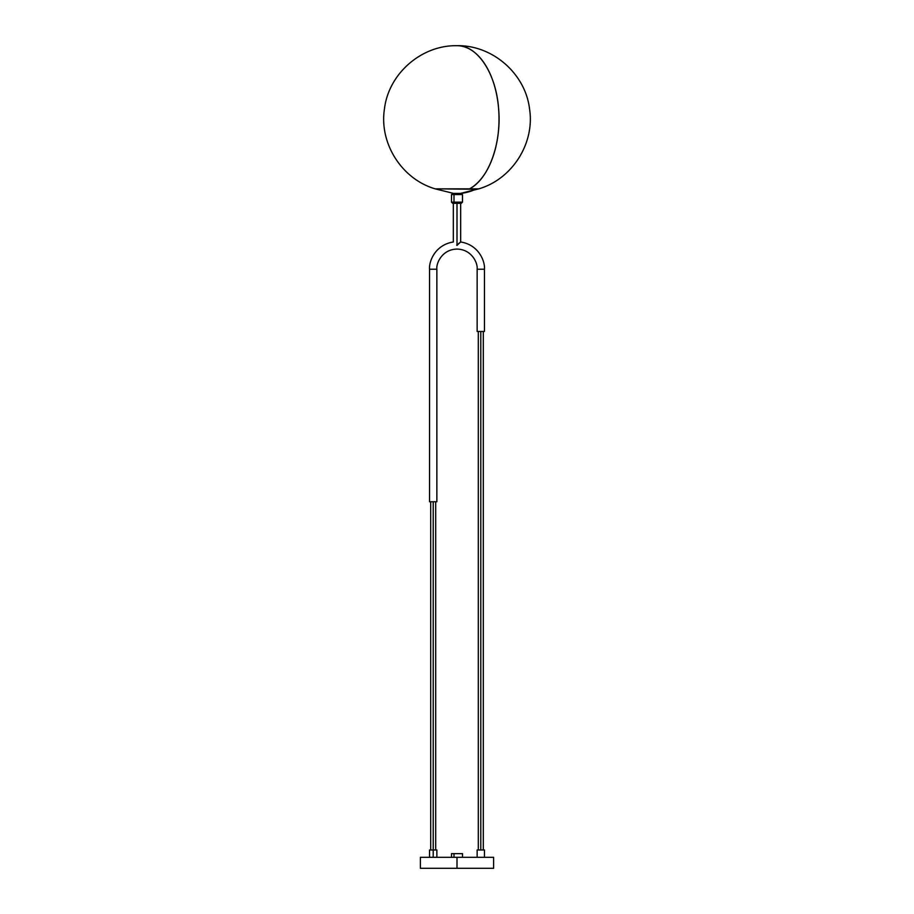 <?xml version="1.0" encoding="UTF-8"?>
<svg xmlns="http://www.w3.org/2000/svg" width="914" height="914" viewBox="0 0 914 914"><rect width="100%" height="100%" fill="white"/><g stroke="black" fill="none" stroke-linecap="round" stroke-linejoin="round"><path stroke-width="1.37" d="M457 45.7C477.165 44.992 495.914 73.063 498.541 107.909C501.98 142.538 488.876 179.064 469.51 188.855L435.201 188.855L469.51 188.855A73.234 42.021 -90 0 0 498.541 107.909A73.234 42.021 -90 0 0 457 45.7L457 45.7C492.509 44.969 525.424 73.657 529.549 108.937C534.976 143.292 512.206 179.155 478.799 188.855L435.201 188.855C401.794 179.155 379.024 143.292 384.451 108.937C388.576 73.657 421.491 44.969 457 45.7M429.534 269.219C428.837 261.61 435.064 244.815 453.333 241.993C435.064 244.815 428.837 261.61 429.534 269.219L429.534 501.74L436.858 501.74L436.858 269.219L429.534 269.219L436.858 269.219C436.047 263.323 442.09 249.351 457 249.076C471.91 249.351 477.953 263.323 477.142 269.219C477.953 263.323 471.91 249.351 457 249.076C442.09 249.351 436.047 263.323 436.858 269.219L436.858 501.74L433.202 501.74L433.202 857.309L433.202 501.74L429.534 501.74L429.534 269.219M457.606 244.815L457 245.42L457 203.308L457 245.42L458.211 244.232L456.692 245.112L460.667 241.993C478.936 244.815 485.163 261.61 484.466 269.219L477.142 269.219L477.142 331.462L484.466 331.462L484.466 269.219C485.163 261.61 478.936 244.815 460.667 241.993L460.667 203.308L454.624 203.308A1.154 0.628 -90 0 1 453.995 202.154L451.505 202.154L453.995 202.154L453.995 194.568A1.154 0.628 -90 0 1 454.624 193.414L452.659 193.414L454.624 193.414A1.154 0.628 90 0 0 453.995 194.568L451.505 194.568L453.995 194.568L453.995 202.154L462.495 202.154L461.342 203.308M436.858 849.986L429.534 849.986L436.858 849.986L436.858 857.309M452.659 203.308L454.624 203.308L452.659 203.308L451.505 202.154L451.505 194.568L452.659 193.414M460.428 193.414L478.799 188.855L445.369 188.855L475.577 189.278A59.044 49.939 90 0 1 459.902 193.414A59.044 49.939 -90 0 0 475.577 189.278L438.56 188.855M462.495 857.309L462.495 853.653L453.995 853.653L453.995 857.309L453.995 853.653L451.505 853.653L451.505 857.309M480.798 849.986L480.798 331.462L480.798 849.986L477.142 849.986L484.466 849.986L480.798 849.986M420.383 857.309L493.617 857.309L420.383 857.309L420.383 868.3L457 868.3L457 857.309L457 868.3L493.617 868.3L420.383 868.3M458.211 244.232L458.805 243.672L458.211 244.232M477.142 269.219L484.466 269.219L484.466 331.462L477.142 331.462L477.142 269.219M460.279 242.336L458.805 243.672M462.393 853.653L451.505 853.653M460.005 853.653L460.839 853.653M462.495 202.154L462.495 194.568L453.995 194.568L460.005 194.568M454.555 193.414L455.298 193.414M458.622 193.414L460.039 193.414M462.495 194.568L461.342 193.414L454.624 193.414L459.376 193.414M460.005 202.154L453.995 202.154A1.154 0.628 90 0 0 454.624 203.308L459.376 203.308M435.201 188.855L453.573 193.414M484.466 857.309L484.466 849.986M483.289 849.986L483.289 331.462M435.692 849.986L435.692 501.74M453.333 241.993L453.333 203.308M493.617 857.309L493.617 868.3M430.711 849.986L430.711 501.74M478.308 849.986L478.308 331.462M477.142 857.309L477.142 849.986M429.534 857.309L429.534 849.986"/></g></svg>
